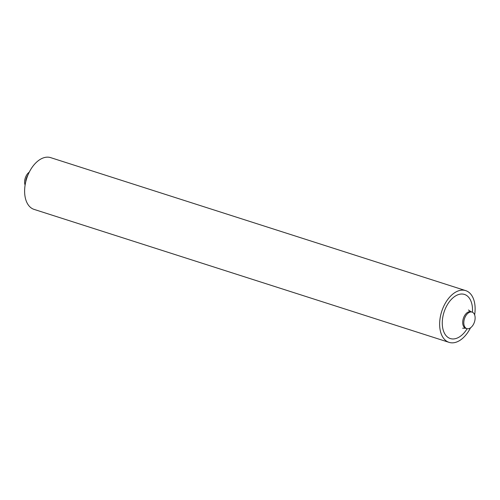 <?xml version="1.0" encoding="UTF-8"?>
<svg xmlns="http://www.w3.org/2000/svg" width="500" height="500" viewBox="0 0 500 500"><rect width="100%" height="100%" fill="white"/><g stroke="black" fill="none" stroke-linecap="round" stroke-linejoin="round"><path stroke-width="0.75" d="M25.1 185.119A8.669 5.256 -72.2 0 1 29.25 172.169M469.062 312.5A8.669 5.256 -72.2 0 1 472.106 312.1A8.669 5.256 -72.2 0 1 475 319.631A8.669 5.256 -72.2 0 1 469.862 328.219A8.669 5.256 -72.2 0 1 466.819 328.619A8.669 5.256 -72.2 0 1 463.925 321.087A8.669 5.256 -72.2 0 1 469.062 312.5M449.094 342.369L34.062 209.387A27.175 16.469 -72.2 0 1 25 185.787A27.175 16.469 -72.2 0 1 41.112 158.881A27.175 16.469 -72.2 0 1 50.65 157.631L465.675 290.613A27.175 16.469 107.8 0 0 456.138 291.863A27.175 16.469 107.8 0 0 440.025 318.769A27.175 16.469 107.8 0 0 449.094 342.369A27.175 16.469 107.8 0 0 458.631 341.119A27.175 16.469 107.8 0 0 470.494 327.831M474.644 314.881A27.175 16.469 107.8 0 0 465.675 290.613M27.887 175.162A8.669 5.256 107.8 0 0 25.731 181.887M472.425 312.225A23.163 14.038 107.8 0 0 456.319 295.5A23.163 14.038 107.8 0 0 442.3 324.513A23.163 14.038 107.8 0 0 458.45 337.481A23.163 14.038 107.8 0 0 467.144 328.706M468.444 309.988L471.012 311.75A8.669 5.256 107.8 0 0 467.969 312.15A8.669 5.256 107.8 0 0 462.825 320.737A8.669 5.256 107.8 0 0 465.719 328.269L466.819 328.619M462.625 328.2L465.719 328.269M471.012 311.75L472.106 312.1"/></g></svg>
